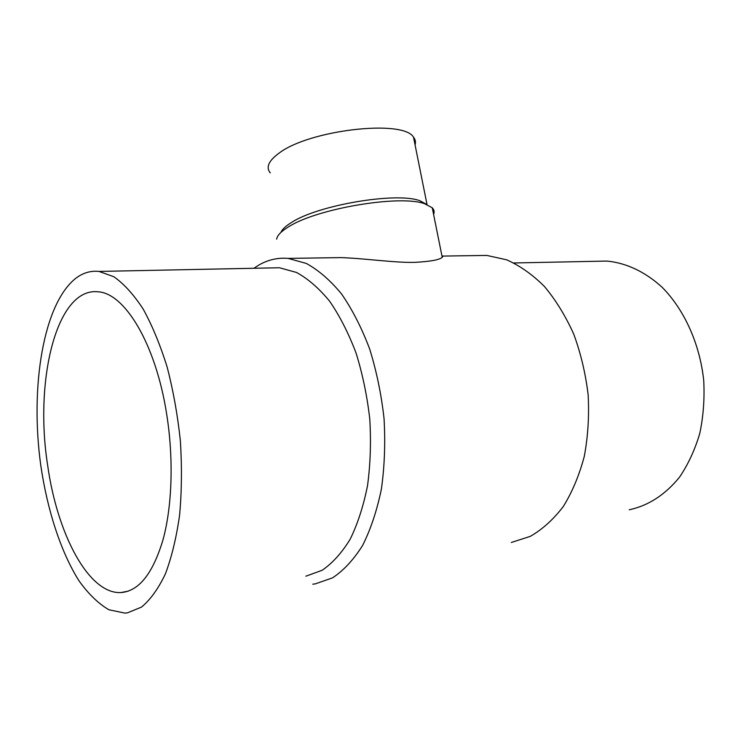 <?xml version="1.0" encoding="UTF-8"?>
<svg xmlns="http://www.w3.org/2000/svg" width="741" height="741" viewBox="0 0 741 741"><rect width="100%" height="100%" fill="white"/><g stroke="black" fill="none" stroke-linecap="round" stroke-linejoin="round"><path stroke-width="1.11" d="M596.005 261.295L606.898 261.073C626.108 262.86 645.346 271.808 662.361 287.499C684.388 309.905 699.81 343.898 703.709 380.346C704.691 398.612 703.385 416.294 699.782 433.42C694.928 449.806 688.176 464.385 679.543 477.158C665.131 494.821 648.375 505.686 629.257 509.78M475.583 255.589L486.8 255.423L506.585 259.795C519.812 265.63 532.418 274.503 544.403 286.434C555.759 300.003 565.54 315.916 573.756 334.172C580.814 353.438 585.612 373.668 588.15 394.851C589.271 416.109 587.983 436.625 584.279 456.41C579.258 475.296 572.265 491.996 563.299 506.511C553.425 519.45 542.403 529.407 530.241 536.382L511.299 542.477M253.904 268.27L258.739 265.13C267.899 259.785 277.69 257.535 288.11 258.396L306.274 263.425C318.519 270.113 330.282 280.293 341.573 293.982C352.318 309.571 361.673 327.874 369.62 348.872C376.53 371.056 381.337 394.305 384.051 418.637C385.44 443.007 384.56 466.45 381.411 488.958C377.021 510.364 370.769 529.148 362.664 545.33C353.707 559.64 343.667 570.477 332.57 577.841L315.268 583.88L312.748 584.186M441.932 255.849L443.053 256.08L442.229 257.349C439.367 259.869 430.234 261.536 414.821 262.36C395.342 262.916 364.757 258.405 340.99 257.599L321.353 257.896M269.835 267.946L279.422 267.751L296.493 272.447C307.997 278.727 319.056 288.332 329.662 301.263C339.767 315.972 348.566 333.246 356.069 353.077C362.581 374.02 367.147 395.99 369.768 418.98C371.148 442.025 370.407 464.218 367.545 485.55C363.516 505.853 357.736 523.72 350.215 539.142C341.87 552.805 332.505 563.197 322.113 570.292L305.885 576.192M76.101 278.06C83.187 272.771 90.819 270.558 99.007 271.428L113.808 276.717C123.877 283.757 133.639 294.51 143.115 308.978C152.201 325.466 160.204 344.824 167.142 367.064C173.246 390.553 177.655 415.164 180.369 440.895C181.999 466.645 181.749 491.366 179.609 515.041C176.432 537.503 171.69 557.13 165.382 573.923C158.342 588.706 150.367 599.775 141.466 607.12L127.517 612.826L124.849 613.094L108.936 609.778C98.396 603.637 88.411 593.967 78.981 580.787C60.827 551.98 47.359 510.253 40.792 465.468C29.853 386.885 43.321 303.402 76.101 278.06M280.839 232.498C282.136 229.414 285.637 226.107 291.361 222.569C317.694 205.1 396.583 191.789 419.814 200.718L427.038 204.599L413.524 137.215C415.395 139.54 415.914 142.096 415.062 144.893M270.289 172.912C265.723 167.447 268.538 160.945 278.727 153.396C308.691 129.907 403.502 119.06 413.524 137.215M276.643 239.176C277.18 235.518 281.043 231.47 288.221 227.052C316.083 208.629 400.288 194.411 424.741 203.784L432.262 207.795C434.161 209.759 434.606 211.972 433.596 214.445M166.53 413.265C173.718 457.651 172.301 505.269 163.187 539.152C153.007 573.469 138.91 591.272 120.894 592.568C88.522 594.226 57.177 533.752 47.674 465.45C34.151 380.179 56.622 287.008 98.145 291.806C124.683 293.223 155.582 343.648 166.53 413.265M606.898 261.073L513.93 262.962M486.8 255.423L443.053 256.08M340.99 257.599L288.11 258.396M279.422 267.751L99.007 271.428M419.814 200.718L424.741 203.784M432.262 207.795L442.229 257.349M128.35 591.123L120.894 592.568"/></g></svg>

